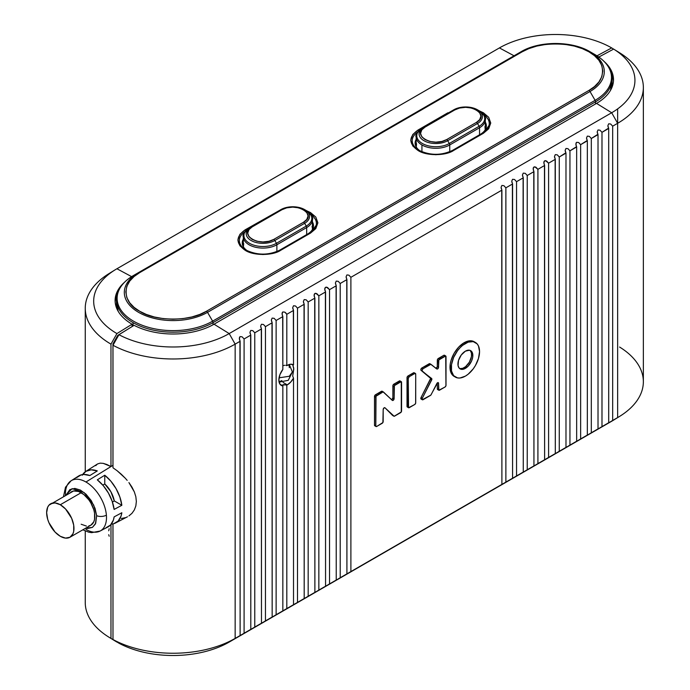 <?xml version="1.0" encoding="UTF-8"?>
<svg xmlns="http://www.w3.org/2000/svg" width="690" height="690" viewBox="0 0 690 690"><rect width="100%" height="100%" fill="white"/><g stroke="black" fill="none" stroke-linecap="round" stroke-linejoin="round"><path stroke-width="1.03" d="M100.266 530.964A29.032 16.758 -120 0 0 106.389 515.18A7.021 3.64 175.4 0 1 96.652 515.663L95.358 524.038L92.443 527.367L85.551 528.247L87.466 528.54L92.46 527.358L95.703 523.279L96.652 515.663A7.021 3.64 -4.6 0 0 106.389 515.18A29.032 16.758 60 0 1 100.11 531.041A29.032 16.758 60 0 1 85.957 529.403M455.383 377.111L452.373 374.937L450.26 370.263L450.26 363.88L451.07 360.353L454.141 353.28L458.729 347.079L464.146 342.706L465.388 343.43A20.019 11.558 -60 0 1 475.401 342.438A20.019 11.558 -60 0 1 478.472 358.481A20.019 11.558 -60 0 1 465.388 376.119L468.148 374.213L473.254 368.822L475.401 365.553L478.472 358.481L479.55 351.598L478.472 345.966L477.161 343.896L473.254 341.636L468.148 342.145L462.628 345.336L459.971 347.795L457.522 350.718L453.615 357.489L451.502 364.605L451.502 370.978L453.615 375.653L457.522 377.904L459.971 378.008L465.388 376.119A20.019 11.558 -60 0 1 455.383 377.111A20.019 11.558 -60 0 1 452.312 361.068A20.019 11.558 -60 0 1 465.388 343.43L464.146 342.706A20.019 11.558 120 0 0 451.07 360.353A20.019 11.558 120 0 0 454.141 376.395A20.019 11.558 120 0 0 454.779 376.723M459.54 368.477A10.54 6.081 120 0 0 464.146 367.658L465.388 368.374A10.54 6.081 -60 0 1 460.118 368.9A10.54 6.081 -60 0 1 458.505 360.456A10.54 6.081 -60 0 1 465.388 351.167A10.54 6.081 -60 0 1 470.658 350.649A10.54 6.081 -60 0 1 472.27 359.093A10.54 6.081 -60 0 1 465.388 368.374L464.146 367.658A10.54 6.081 120 0 0 470.847 358.938A10.54 6.081 120 0 0 470.002 350.356M421.823 398.984L420.917 398.837L421.055 397.535A1.406 0.811 120 0 0 421.116 399.053L422.358 399.769A1.406 0.811 -60 0 0 423.065 399.7L430.405 395.456A1.406 0.811 -60 0 0 431.164 394.611L436.813 383.58A1.406 0.811 -60 0 1 437.572 382.726L438.564 383.304L438.857 390.247L445.024 387.021L445.938 385.779L445.723 355.971L438.857 359.939L438.521 367.589L437.615 368.909L436.813 368.969L430.827 364.355L423.065 368.727L422.159 369.909L422.297 371.048L431.88 379.121L422.297 398.251L422.315 399.734L430.827 395.111L437.572 382.726A1.406 0.811 -60 0 1 438.279 382.657A1.406 0.811 -60 0 1 438.564 383.304L437.572 382.726L438.564 383.304L438.564 389.6L437.322 388.884L437.322 382.907L437.322 388.884A1.406 0.811 120 0 0 437.615 389.522L437.322 388.884L438.564 389.6A1.406 0.811 -60 0 0 438.857 390.247A1.406 0.811 -60 0 0 439.556 390.169L445.024 387.021A1.406 0.811 -60 0 0 446.016 385.296L446.016 356.618A1.406 0.811 -60 0 0 445.723 355.971A1.406 0.811 -60 0 0 445.024 356.049L439.556 359.197L438.314 358.481L443.782 355.324L444.696 355.505M375.481 425.739L374.489 425.161L374.489 396.483L375.731 397.199L375.731 425.877A1.406 0.811 -60 0 0 376.024 426.524A1.406 0.811 -60 0 0 376.723 426.454L382.182 423.298A1.406 0.811 -60 0 0 383.183 421.573L383.183 409.498A1.406 0.811 -60 0 1 384.175 407.781L384.968 407.773L394.163 416.268L401.27 411.947L401.27 381.639L394.395 385.606L394.111 398.665L393.128 400.381L392.325 400.39L383.131 391.903L376.024 396.224L375.809 426.273L376.723 426.454L382.89 422.556L383.183 409.498L384.175 407.781A1.406 0.811 -60 0 1 384.873 407.712A1.406 0.811 -60 0 1 384.968 407.773L392.567 415.415A1.406 0.811 120 0 0 392.653 415.484A1.406 0.811 120 0 0 392.757 415.527M281.848 380.561A10.54 6.081 -60 0 1 278.984 381.553M250.194 333.684L249.978 332.27L250.798 330.424L252.79 330.648L254.774 332.804L261.476 328.932L260.656 326.103L261.476 324.265L263.468 324.481L265.452 326.637L272.162 322.765L271.334 319.936L272.162 318.099L274.146 318.314L276.129 320.471L282.84 316.598L282.02 313.778L282.84 311.932L284.823 312.147L285.902 313.044L286.816 314.304L286.816 365.666A11.946 6.891 -60 0 1 287.307 365.364A11.946 6.891 -60 0 1 293.285 364.769A11.946 6.891 -60 0 1 293.517 364.924L292.698 364.605L293.733 368.089L292.698 376.093L293.517 378.137A11.946 6.891 -60 0 1 287.307 384.865L283.081 382.424L287.307 384.865A11.946 6.891 -60 0 1 286.816 385.132L286.816 608.571L249.978 629.901L250.798 629.366L250.625 334.779M88.751 525.97L90.821 525.202A19.32 11.152 -120 0 0 93.788 509.72A19.32 11.152 -120 0 0 81.161 492.703L60.297 504.744A19.32 11.152 60 0 1 72.924 521.769A19.32 11.152 60 0 1 69.957 537.251A19.32 11.152 60 0 1 60.297 536.294A19.32 11.152 60 0 1 47.679 519.268A19.32 11.152 60 0 1 50.646 503.786A19.32 11.152 60 0 1 60.297 504.744L81.161 492.703A19.32 11.152 -120 0 0 71.501 491.746L69.802 493.152M65.464 495.23A29.032 16.758 60 0 1 71.087 480.783A29.032 16.758 60 0 1 85.957 482.008A29.032 16.758 60 0 1 106.389 515.18A29.032 16.758 -120 0 0 85.957 482.008L110.969 466.552L85.957 482.008A29.032 16.758 -120 0 0 70.984 480.852M608.088 127.029L607.873 125.64L608.701 123.795L610.684 124.019L612.668 126.175L617.636 123.303A87.811 50.698 0 0 0 619.698 52.837A87.811 50.698 0 0 0 619.594 52.776A87.811 50.698 180 0 1 643.356 87.458A87.811 50.698 180 0 1 617.636 123.303L612.668 126.175L612.668 420.443L608.701 422.815L607.873 423.263L608.701 422.737L608.701 128.469L601.991 132.342L601.991 426.61L598.014 428.982L597.195 429.43L598.014 428.904L598.014 134.636L591.313 138.509L591.313 432.768L587.337 435.149L586.517 435.597L587.337 435.062L587.337 140.803L580.635 144.667L580.635 438.935L576.659 441.315L575.84 441.764L576.659 441.229L576.659 146.961L569.949 150.834L569.949 445.102L565.981 447.482L565.153 447.931L565.981 447.396L565.981 153.128L559.271 157.001L559.271 451.269L554.691 453.994L555.303 453.563L555.303 159.295L554.475 156.466L555.303 154.629L557.287 154.845L559.271 157.001L559.271 451.269L565.981 447.396L565.981 153.128L565.153 150.308L565.981 148.462L567.965 148.678L569.949 150.834L569.949 445.102L576.659 441.229L576.659 146.961L575.84 144.141L576.659 142.295L578.643 142.52L580.635 144.667L580.635 438.935L587.337 435.062L587.337 140.803L586.517 137.974L587.337 136.128L589.329 136.353L591.313 138.509L591.313 432.768L598.014 428.904L598.014 134.636L597.195 131.807L598.014 129.962L600.007 130.186L601.991 132.342L601.991 426.61L608.701 422.737L608.701 128.469L607.873 125.64L608.701 123.795L610.684 124.019L612.668 126.175L612.668 420.443L617.636 417.571L617.636 123.303L611.685 112.746L229.192 333.572A79.385 45.833 180 0 1 118.947 334.693L117.766 335.375L118.37 335.72L117.766 335.375L112.953 343.913L113.557 344.258L112.953 343.913L112.953 465.327A30.36 17.526 -120 0 1 112.988 465.345A30.36 17.526 -120 0 0 112.953 465.327L110.969 466.552L112.953 465.327L112.953 343.913L117.766 335.375L134.119 325.326L118.947 334.693A79.385 45.833 0 0 0 229.192 333.572L235.152 344.129A87.811 50.698 180 0 1 112.988 345.259L112.988 467.794L117.145 470.744L112.988 467.794L112.988 345.259L118.947 334.693L112.988 345.259A87.811 50.698 0 0 0 235.152 344.129L240.12 341.265L239.301 338.436L240.12 336.591L242.104 336.815L244.096 338.971L244.096 633.239L250.798 629.366L250.798 335.099L244.096 338.971L250.798 335.099L249.978 332.27L250.798 330.424L252.79 330.648L254.774 332.804L254.774 627.072L250.798 629.444M121.328 474.272L117.145 470.744L125.295 478.23L121.328 474.272M127.167 480.361L125.295 478.23L127.167 480.361M131.988 487.149L128.918 482.569L134.352 491.927L131.988 487.149M135.844 496.731L134.352 491.927L135.844 496.731L136.353 501.457L135.844 496.731M135.844 505.917L136.353 501.457L135.844 505.917L134.36 509.91L135.844 505.917M131.988 513.3L134.36 509.91L131.988 513.3L128.918 515.922L131.988 513.3M127.469 516.767L115.549 522.986A29.774 17.19 60 0 1 111.254 524.15M82.869 529.799L88.648 532.154L91.649 532.654L100.11 531.041L107.916 526.97A29.403 16.974 -120 0 0 114.126 516.888L121.837 512.739A29.774 17.19 60 0 1 115.549 522.986M114.126 509.436A29.403 16.974 -120 0 0 97.307 479.835L104.759 475.229A29.774 17.19 60 0 1 121.837 505.287L114.126 509.436L121.837 505.287L114.307 500.94A19.32 11.152 -120 0 0 104.759 483.975L102.801 485.105L104.759 483.975L104.759 475.229L97.307 479.835L103.345 485.743L108.459 493.126L112.168 501.276L114.126 509.436M421.926 144.96A19.674 11.359 180 0 1 416.165 136.93A19.674 11.359 0 0 0 421.926 144.96A19.674 11.359 0 0 0 449.742 144.96A2.105 1.216 -120 0 0 449.302 143.494L447.698 140.7A2.105 1.216 -120 0 0 446.646 139.587L476.445 122.38L479.662 119.646L480.921 116.144L479.662 112.642L476.445 109.908L471.71 108.045L465.638 107.321L459.566 108.045L454.831 109.908L425.023 127.115L421.806 129.849L420.546 133.351L421.806 136.853L425.023 139.587L429.767 141.45L435.83 142.175L441.902 141.45L446.646 139.587C433.216 147.988 410.533 134.8 425.023 127.115L454.831 109.908A2.105 1.216 -120 0 0 453.779 109.796A16.776 9.686 180 0 1 477.497 109.796L479.11 110.728L477.497 109.796A16.776 9.686 0 0 0 453.779 109.796L423.971 127.003A2.105 1.216 60 0 1 425.023 127.115A2.105 1.216 -120 0 0 423.971 127.003A16.776 9.686 0 0 0 423.971 140.7A16.776 9.686 0 0 0 447.698 140.7L477.497 123.493A2.105 1.216 -120 0 0 476.445 122.38L446.646 139.587A2.105 1.216 60 0 1 447.698 140.7A16.776 9.686 180 0 1 423.971 140.7A16.776 9.686 180 0 1 423.971 127.012L453.779 109.796A2.105 1.216 60 0 1 454.831 109.908C468.251 101.508 490.935 114.695 476.445 122.38A2.105 1.216 60 0 1 477.497 123.493A16.776 9.686 0 0 0 477.497 109.796L477.497 109.796A16.776 9.686 180 0 1 477.497 123.493L447.698 140.7L449.302 143.494L479.11 126.287L477.497 123.493L479.11 126.287A19.053 10.997 0 0 0 479.11 110.728A19.053 10.997 180 0 1 479.11 126.287L449.302 143.494A19.053 10.997 180 0 1 422.358 143.494A19.053 10.997 180 0 1 422.358 127.935L423.971 127.003L422.358 127.935A19.053 10.997 0 0 0 422.366 143.494A19.053 10.997 0 0 0 449.302 143.494A2.105 1.216 60 0 1 449.742 144.96L479.55 127.754A2.105 1.216 -120 0 0 479.11 126.287A2.105 1.216 60 0 1 479.55 127.754A19.674 11.359 0 0 0 485.311 119.724A19.674 11.359 180 0 1 479.55 127.754L449.742 144.96A19.674 11.359 180 0 1 421.926 144.96L421.926 151.757L421.926 144.96M484.932 126.546L485.225 129.806A19.674 11.359 0 0 0 485.311 128.763L485.311 119.724C486.459 118.318 484.397 115.316 479.11 110.728L477.497 109.796C469.597 106.01 461.688 106.01 453.779 109.796L423.953 127.02A16.776 9.686 180 0 1 423.971 127.003L422.358 127.935C417.079 132.523 415.009 135.525 416.165 136.93L416.165 145.97A19.674 11.359 0 0 0 416.251 147.013L416.544 143.753M133.075 322.627A56.554 32.646 180 0 1 116.507 299.538A56.554 32.646 0 0 0 133.075 322.627A56.554 32.646 0 0 0 213.046 322.627L595.539 101.801A2.105 1.216 -120 0 0 595.099 100.335L590.01 91.52A2.105 1.216 -120 0 0 588.958 90.407L206.474 311.233A2.105 1.216 60 0 1 207.526 312.346L590.01 91.52A48.74 28.135 0 0 0 590.01 51.724L595.099 54.665L590.01 51.724A48.74 28.135 0 0 0 521.088 51.724A48.74 28.135 180 0 1 590.01 51.724L590.01 51.724A48.74 28.135 180 0 1 590.01 91.52L207.526 312.346A2.105 1.216 -120 0 0 206.474 311.233C191.346 321.652 154.741 321.635 139.647 311.233C121.604 302.505 121.63 281.373 139.647 272.654L522.14 51.828C537.26 41.409 573.864 41.426 588.958 51.828C607.01 60.556 606.976 81.696 588.958 90.407A2.105 1.216 60 0 1 590.01 91.52L595.099 100.335A55.933 32.292 0 0 0 595.099 54.665A55.933 32.292 180 0 1 595.099 100.335L212.615 321.161L595.099 100.335A2.105 1.216 60 0 1 595.539 101.801A56.554 32.646 0 0 0 612.099 78.712A56.554 32.646 180 0 1 595.539 101.801L213.046 322.627A2.105 1.216 -120 0 0 212.615 321.161L207.526 312.346L212.615 321.161A2.105 1.216 60 0 1 213.046 322.627L213.046 324.766L213.046 322.627A56.554 32.646 180 0 1 133.075 322.627L133.075 325.973L133.075 322.627M116.507 303.419A56.554 32.646 0 0 0 118.197 311.337L116.507 303.419L116.507 299.538C116.791 290.05 122.458 282.029 133.506 275.491L138.595 272.55A2.105 1.216 60 0 1 139.647 272.654A2.105 1.216 -120 0 0 138.595 272.55A48.74 28.135 0 0 0 138.595 312.346A48.74 28.135 0 0 0 207.526 312.346A48.74 28.135 180 0 1 138.595 312.346A48.74 28.135 180 0 1 138.595 272.55L521.088 51.724A2.105 1.216 60 0 1 522.14 51.828A2.105 1.216 -120 0 0 521.088 51.724L133.506 275.491A55.933 32.292 0 0 0 133.506 321.161A55.933 32.292 0 0 0 212.615 321.161A55.933 32.292 180 0 1 133.506 321.161A55.933 32.292 180 0 1 133.506 275.491L521.088 51.724C539.157 40.77 571.941 40.77 590.01 51.724L595.099 54.665C606.148 61.203 611.814 69.224 612.099 78.712L612.099 82.593L610.409 90.502A56.554 32.646 0 0 0 612.099 82.593M132.083 325.913A56.554 32.646 0 0 0 132.627 326.249L132.083 325.913M479.395 110.9L483.397 112.781L488.684 117.266L490.745 123.027L488.684 128.788L483.397 133.282A2.105 1.216 -120 0 0 482.336 133.17A23.615 13.636 180 0 0 483.638 114.704A23.615 13.636 180 0 1 482.336 133.17L452.536 150.377C441.402 155.604 430.267 155.604 419.132 150.377L421.176 151.559L419.132 150.377A23.615 13.636 180 0 1 417.838 131.911A23.615 13.636 180 0 0 419.132 150.377L419.132 150.377A23.615 13.636 180 0 0 452.536 150.377L452.536 150.377A2.105 1.216 60 0 1 453.589 150.489L445.809 153.542L435.83 154.733L425.859 153.542L418.08 150.489L412.793 145.995L410.723 140.234L412.793 134.481L418.08 129.987L447.888 112.781A2.105 1.216 60 0 1 448.215 113.013A2.105 1.216 -120 0 0 447.888 112.781L418.08 129.987C408.549 136.792 408.497 143.589 417.916 150.386C425.842 156 445.568 156.052 453.589 150.489L483.397 133.282L453.589 150.489A2.105 1.216 -120 0 0 452.536 150.377L482.336 133.17A2.105 1.216 60 0 1 483.397 133.282L490.745 123.07L483.561 112.875L479.403 110.9M278.984 210.717L245.217 229.787A2.105 1.216 60 0 1 245.985 230.477A2.105 1.216 -120 0 0 245.217 229.787C235.687 236.592 235.635 243.389 245.045 250.194C252.98 255.8 272.697 255.861 280.727 250.289L310.526 233.082L280.727 250.289A2.105 1.216 -120 0 0 279.674 250.185L309.474 232.979A2.105 1.216 60 0 1 310.526 233.082L317.883 222.879L310.698 212.675L306.541 210.709L310.526 212.58L315.822 217.074L317.883 222.827L315.822 228.588L310.526 233.082A2.105 1.216 -120 0 0 309.474 232.979A23.615 13.636 180 0 0 310.776 214.504A23.615 13.636 180 0 1 309.474 232.979L279.674 250.185C268.539 255.412 257.404 255.412 246.27 250.185L248.314 251.367L246.27 250.185A23.615 13.636 180 0 1 244.967 231.711A23.615 13.636 180 0 0 246.27 250.185L246.27 250.185A23.615 13.636 180 0 0 279.674 250.185L279.674 250.185A2.105 1.216 60 0 1 280.727 250.289L272.947 253.342L262.968 254.532L252.997 253.342L245.217 250.289L239.93 245.795L237.86 240.034L239.93 234.281L245.217 229.787L279.002 210.709M279.303 210.536L280.916 209.605A16.776 9.686 180 0 1 304.635 209.605L306.248 210.536L304.635 209.605A16.776 9.686 0 0 0 280.916 209.605A2.105 1.216 60 0 1 281.969 209.708L286.704 207.845L292.776 207.121L298.848 207.845L303.583 209.708L306.8 212.442L308.059 215.944L306.8 219.454L303.583 222.189L273.775 239.396L269.04 241.25L262.968 241.974L256.896 241.25L252.161 239.396L248.943 236.661L247.684 233.151L248.943 229.649L252.161 226.915L281.969 209.708C295.363 201.333 318.081 214.452 303.583 222.189L273.775 239.396C260.354 247.788 237.671 234.6 252.161 226.915A2.105 1.216 -120 0 0 251.108 226.812A16.776 9.686 0 0 0 251.108 240.508A16.776 9.686 0 0 0 274.827 240.508A2.105 1.216 -120 0 0 273.775 239.396A2.105 1.216 60 0 1 274.827 240.508L304.635 223.301A2.105 1.216 -120 0 0 303.583 222.189A2.105 1.216 60 0 1 304.635 223.301A16.776 9.686 0 0 0 304.635 209.605L304.635 209.605A16.776 9.686 180 0 1 304.635 223.301L274.827 240.508A16.776 9.686 180 0 1 251.108 240.508A16.776 9.686 180 0 1 251.108 226.812L251.108 226.812A2.105 1.216 60 0 1 252.161 226.915L281.969 209.708A2.105 1.216 -120 0 0 280.916 209.605L249.495 227.743A19.053 10.997 0 0 0 249.495 243.294A19.053 10.997 0 0 0 276.44 243.294L274.827 240.508L276.44 243.294L306.248 226.087L304.635 223.301L306.248 226.087A19.053 10.997 0 0 0 306.248 210.536A19.053 10.997 180 0 1 306.248 226.087L276.44 243.294A19.053 10.997 180 0 1 249.495 243.294A19.053 10.997 180 0 1 249.495 227.743L279.303 210.536M613.6 49.111L611.685 47.921L596.997 55.812L611.685 47.921L613.6 49.111M112.988 636.344L112.953 523.917L112.988 636.344M85.25 530.99L85.25 602.551A87.811 50.698 0 0 0 110.969 638.397L110.969 524.512L110.969 638.397L117.033 642.028L110.969 638.397A87.811 50.698 180 0 1 108.908 637.172L115.066 640.967A79.385 45.833 0 0 0 116.929 642.08M115.066 269.868A79.385 45.833 180 0 1 116.929 268.755A79.385 45.833 0 0 0 116.929 333.572A79.385 45.833 180 0 1 115.066 269.868L108.908 273.663A87.811 50.698 0 0 0 110.969 344.129L116.929 333.572L132.083 324.205L132.083 326.586L132.083 324.205L116.929 333.572L110.969 344.129L110.969 466.552L110.969 344.129A87.811 50.698 180 0 1 85.25 308.283A87.811 50.698 180 0 1 110.969 272.438M313.096 226.234L312.441 224.802A20.726 11.963 0 0 1 313.346 227.131M312.07 226.346L312.441 228.562L312.441 219.524A19.674 11.359 180 0 1 306.679 227.553A2.105 1.216 -120 0 0 306.248 226.087A2.105 1.216 60 0 1 306.679 227.553L276.88 244.76L276.88 251.557L276.88 244.76A2.105 1.216 -120 0 0 276.44 243.294A2.105 1.216 60 0 1 276.88 244.76L306.679 227.553A19.674 11.359 0 0 0 312.441 219.515C313.596 218.118 311.526 215.125 306.248 210.536L304.635 209.605C296.726 205.81 288.817 205.81 280.916 209.605L249.495 227.743C244.217 232.332 242.147 235.325 243.303 236.73A19.674 11.359 0 0 0 255.429 247.227A19.674 11.359 0 0 0 276.88 244.76A19.674 11.359 180 0 1 255.447 247.227A19.674 11.359 180 0 1 243.303 236.73L243.303 245.769A19.674 11.359 0 0 0 243.38 246.813L243.682 243.561M312.441 228.562L312.363 229.606A19.674 11.359 0 0 0 312.441 228.562M306.679 227.553L306.679 234.591L306.679 227.553M139.647 272.654L134.127 276.492L129.703 281.115L126.813 286.359L125.813 291.948L126.813 297.537L129.703 302.781L134.127 307.404L139.647 311.233L146.289 314.424L154.293 316.977L163.375 318.642L173.061 319.22L182.738 318.642L191.829 316.977L199.833 314.424L206.474 311.233L588.958 90.407L594.478 86.578L598.911 81.955L601.792 76.711L602.793 71.122L601.792 65.533L598.911 60.28L594.478 55.666L588.958 51.828L582.317 48.645L574.313 46.083L565.231 44.419L555.545 43.841L545.868 44.419L536.786 46.083L528.773 48.645L522.14 51.828L139.647 272.654M482.336 133.17L452.536 150.377M418.847 130.669A2.105 1.216 -120 0 0 418.08 129.987A2.105 1.216 60 0 1 418.847 130.669M307.455 234.143A20.726 11.963 0 0 0 312.441 221.93A20.726 11.963 180 0 1 313.502 225.699A20.726 11.963 180 0 1 307.455 234.143M309.474 232.979L279.674 250.185M243.303 239.137A20.726 11.963 0 0 0 247.356 250.772A20.726 11.963 180 0 1 242.25 242.906A20.726 11.963 180 0 1 243.303 239.137M480.318 134.334A20.726 11.963 0 0 0 485.311 122.13A20.726 11.963 180 0 1 486.364 125.899A20.726 11.963 180 0 1 480.318 134.334M416.165 139.337A20.726 11.963 0 0 0 420.219 150.963A20.726 11.963 180 0 1 415.113 143.106A20.726 11.963 180 0 1 416.165 139.337M595.539 103.957L595.539 101.801L595.539 103.957M243.303 242.009A20.726 11.963 0 0 0 242.397 244.338M486.209 127.331A20.726 11.963 0 0 0 485.311 124.993L485.967 126.425M416.165 142.2A20.726 11.963 0 0 0 415.259 144.538M109.192 536.251L108.735 534.681M108.735 530.817L109.192 528.687M499.413 47.921A79.385 45.833 180 0 1 611.685 47.921A79.385 45.833 0 0 0 499.413 47.921L514.05 55.787L499.413 47.921L116.929 268.755L499.413 47.921M106.898 464.517L110.969 466.552L103.258 463.361L106.898 464.517M100.171 463.145L103.258 463.361L100.171 463.145L97.652 463.904L100.171 463.145M95.729 465.647L97.394 464.051L85.784 471.434A29.774 17.19 60 0 1 97.307 470.925L89.855 475.531A29.403 16.974 -120 0 0 78.522 476.057L71.087 480.783L65.498 487.226L63.549 496.334M132.083 324.205A57.951 33.456 180 0 1 124.234 282.521A57.951 33.456 180 0 0 115.109 300.547A57.951 33.456 180 0 0 132.083 324.205M131.618 276.638L116.929 268.755L131.618 276.638M116.222 296.89L117.076 294.759A57.951 33.456 0 0 0 115.161 301.987M612.703 77.064L611.53 73.934A57.951 33.456 0 0 1 613.453 81.153M449.742 151.757L449.742 144.96L449.742 151.757M479.55 134.783L479.55 127.754L479.55 134.783M82.627 474.573A29.774 17.19 60 0 1 85.784 471.434M249.978 629.901L235.152 638.397A87.811 50.698 180 0 1 112.988 639.527L118.947 643.209A79.385 45.833 0 0 0 229.192 642.08A79.385 45.833 180 0 1 118.947 643.209L112.988 639.527L112.988 523.917L112.988 639.527A87.811 50.698 0 0 0 235.152 638.397L235.152 344.129L235.152 638.397L229.192 642.08L611.685 421.254A79.385 45.833 0 0 0 613.548 420.141L619.698 416.346A87.811 50.698 180 0 1 617.636 417.571A87.811 50.698 0 0 0 643.356 381.725L643.356 87.458M125.295 517.69L121.319 518.492M112.427 502.027L114.307 500.94L112.427 502.027M106.053 527.712L110.521 525.012L113.384 520.062L114.126 516.888L121.837 512.739L121.086 515.973L118.188 521.002L113.652 523.745M104.759 475.229L110.9 481.223L116.101 488.718L119.862 496.998L121.837 505.287L114.307 500.94L110.874 491.737L104.759 483.975L104.759 475.229M82.205 475.255L85.974 471.322L91.166 469.83L97.307 470.925L89.855 475.531L83.818 474.47L81.11 474.893L76.65 477.601M66.231 494.782L72.088 488.641L84.12 492.539L93.693 505.046L96.652 515.663L95.039 508.349L91.261 500.621L86 494.178L80.402 490.081L74.865 488.408L69.871 489.589L66.231 494.79M81.161 524.245L86.388 526.065M69.957 537.251L90.821 525.202L93.788 521.795L94.565 519.285L94.565 513.127L93.788 509.72L90.821 502.898L88.751 499.741L83.826 494.54L78.496 491.461L73.571 490.978L48.947 505.201L47.679 507.193L46.644 512.636L47.679 519.268L48.947 522.727L55.071 532.076L60.297 536.294L65.533 538.105L69.957 537.251L72.924 533.844L73.701 531.335L73.701 525.176L71.657 518.311L65.533 508.961L60.297 504.744L55.071 502.924L50.646 503.786M544.013 164.03L544.013 161.503L545.531 160.623L548.593 163.168L548.593 457.436L543.798 460.264L544.617 459.73L544.617 165.462L543.798 162.633L544.617 160.796L546.609 161.012L548.593 163.168L555.303 159.295L548.593 163.168L548.593 457.436L555.303 453.563L555.131 158.976M554.691 157.863L554.475 156.466L555.303 154.629L557.287 154.845L559.271 157.001L565.809 152.809M533.327 170.197L533.327 167.67L534.854 166.79L537.915 169.335L537.915 463.602L533.12 466.431L533.939 465.897L533.939 171.629L533.12 168.8L533.939 166.963L535.923 167.178L537.915 169.335L544.617 165.462L537.915 169.335L537.915 463.602L544.617 459.73L544.47 165.177M565.369 151.697L565.153 150.308L565.981 148.462L567.965 148.678L569.949 150.834L576.504 146.685M522.658 176.373L522.434 174.967L523.261 173.121L525.245 173.345L527.238 175.501L533.939 171.629L527.238 175.501L527.238 469.769L533.939 465.897L533.784 171.344M576.047 145.53L576.047 143.003L576.659 142.295L578.643 142.52L580.635 144.667L587.19 140.518M511.971 182.54L511.756 181.134L512.584 179.288L514.567 179.512L516.551 181.668L523.261 177.796L516.551 181.668L516.551 475.936L523.261 472.064L523.261 177.796L522.434 174.967L523.261 173.121L525.245 173.345L527.238 175.501L527.238 469.769L522.434 472.598L523.261 472.064L523.106 177.511M586.733 139.363L586.517 137.974L587.337 136.128L589.329 136.353L591.313 138.509L597.851 134.317M501.294 188.706L501.078 187.3L501.897 185.455L503.89 185.679L505.874 187.835L512.584 183.963L505.874 187.835L505.874 482.103L512.584 478.23L512.584 183.963L511.756 181.134L512.584 179.288L514.567 179.512L516.551 181.668L516.551 475.936L511.756 478.757L512.584 478.23L512.403 183.635M324.956 290.516L324.731 289.11L325.559 287.264L327.543 287.488L329.535 289.645L336.237 285.772L329.535 289.645L329.535 583.913L336.237 580.04L336.237 285.772L335.418 282.943L336.237 281.097L338.229 281.322L340.213 283.478L340.213 577.746L335.418 580.575L336.237 580.04L336.082 285.479M346.311 278.182L346.095 276.776L346.915 274.93L348.907 275.155L350.891 277.311L350.891 571.579L340.213 577.746L346.915 573.873L346.915 279.605L340.213 283.478L340.213 577.746L336.237 580.118M597.411 133.196L597.195 131.807L598.014 129.962L600.007 130.186L601.991 132.342L608.528 128.15M346.095 574.408L346.915 573.873L346.768 279.321M335.633 284.332L335.418 282.943L336.237 281.097L338.229 281.322L340.213 283.478L346.915 279.605L346.095 276.776L346.915 274.93L348.907 275.155L350.891 277.311L501.897 190.13L350.891 277.311L350.891 571.579L501.897 484.397L501.897 190.13L501.078 187.3L501.897 185.455L503.89 185.679L505.874 187.835L505.874 482.103L501.078 484.923L501.897 484.397L501.742 189.836M282.236 315.183L282.227 312.639L282.84 311.932L284.823 312.147L286.816 314.304L286.816 365.666A11.946 6.891 -60 0 1 287.307 365.364L290.697 364.225L293.517 364.924L293.517 310.431L286.816 314.304L293.517 310.431L292.698 307.611L293.517 305.765L295.51 305.989L297.494 308.137L304.195 304.273L303.376 301.444L304.195 299.598L306.188 299.822L308.171 301.97L314.882 298.106L314.054 295.277L314.882 293.431L316.865 293.655L318.849 295.812L325.559 291.939L318.849 295.812L318.849 590.079L325.559 586.207L325.559 291.939L324.731 289.11L324.947 287.971L326.474 287.092L329.535 289.645L329.535 583.913L324.731 586.733L325.559 586.207L325.387 291.611M464.146 342.706L469.562 340.826L474.159 341.714A20.019 11.558 120 0 0 464.146 342.706M422.358 399.769A1.406 0.811 -60 0 1 422.297 398.251L421.055 397.535L430.405 379.276L431.647 379.992L430.405 379.276A1.406 0.811 120 0 0 430.405 377.801L422.297 371.048A1.406 0.811 -60 0 1 422.159 369.909A1.406 0.811 -60 0 1 423.065 368.727L421.823 368.003L429.163 363.768L430.405 364.484L423.065 368.727L421.823 368.003A1.406 0.811 120 0 0 420.917 369.193A1.406 0.811 120 0 0 421.055 370.332L431.647 378.517A1.406 0.811 -60 0 1 431.647 379.992L422.297 398.251L421.055 397.535L430.638 378.405L421.055 370.332L420.917 369.193L421.823 368.003L429.922 363.742A1.406 0.811 120 0 0 429.861 363.699A1.406 0.811 120 0 0 429.163 363.768L430.405 364.484A1.406 0.811 -60 0 1 431.103 364.415A1.406 0.811 -60 0 1 431.164 364.458L436.813 368.969A1.406 0.811 -60 0 0 436.873 369.003L436.873 369.003A1.406 0.811 -60 0 0 437.952 368.632A1.406 0.811 -60 0 0 438.564 367.218L437.322 366.502L437.615 359.223L443.782 355.324L445.024 356.049L443.782 355.324A1.406 0.811 120 0 1 444.481 355.255L445.723 355.971M435.795 368.348L437.279 366.873L437.322 360.206L438.564 360.922A1.406 0.811 -60 0 1 439.556 359.197L438.314 358.481A1.406 0.811 120 0 0 437.322 360.206L438.564 360.922L438.564 367.218L437.322 366.502A1.406 0.811 120 0 1 436.028 368.339M407.316 407.022L407.1 377.214L408.014 375.972L414.181 372.755A1.406 0.811 120 0 0 413.483 372.824L414.724 373.54L409.256 376.697L408.264 378.413L408.558 407.738L414.724 404.513L415.639 403.271L415.716 374.109L414.724 373.54A1.406 0.811 -60 0 1 415.423 373.471A1.406 0.811 -60 0 1 415.716 374.109L415.716 402.788A1.406 0.811 -60 0 1 414.724 404.513L409.256 407.669A1.406 0.811 -60 0 1 408.558 407.738A1.406 0.811 -60 0 1 408.264 407.091L407.022 406.376L407.022 377.697L408.264 378.413A1.406 0.811 -60 0 1 409.256 376.697L408.014 375.972L413.483 372.824L414.724 373.54L409.256 376.697L408.014 375.972A1.406 0.811 120 0 0 407.022 377.697L408.264 378.413L408.264 407.091L407.022 406.376A1.406 0.811 120 0 0 407.316 407.022L408.558 407.738M392.921 415.544L393.809 416.13A1.406 0.811 -60 0 0 393.895 416.199L392.653 415.484M376.024 426.524L374.782 425.808A1.406 0.811 120 0 1 374.489 425.161L375.731 425.877L374.489 425.161L374.489 396.483L375.731 397.199A1.406 0.811 -60 0 1 376.723 395.482L375.481 394.758L381.441 391.316L382.683 392.032L376.723 395.482L375.481 394.758A1.406 0.811 120 0 0 374.489 396.483L375.481 394.758L382.234 391.316A1.406 0.811 120 0 0 382.148 391.247A1.406 0.811 120 0 0 381.441 391.316L382.683 392.032A1.406 0.811 -60 0 1 383.39 391.963A1.406 0.811 -60 0 1 383.476 392.032L392.325 400.39A1.406 0.811 -60 0 0 392.412 400.459L392.412 400.459A1.406 0.811 -60 0 0 393.498 400.079A1.406 0.811 -60 0 0 394.111 398.665L392.869 397.949L392.938 385.391L393.861 384.149L400.028 380.923A1.406 0.811 120 0 0 399.32 380.992L400.562 381.708A1.406 0.811 -60 0 1 401.27 381.639A1.406 0.811 -60 0 1 401.563 382.286L401.563 410.964A1.406 0.811 -60 0 1 400.562 412.689L394.602 416.13A1.406 0.811 -60 0 1 393.895 416.199M391.584 399.786L392.869 397.949L392.869 385.874L394.111 386.59A1.406 0.811 -60 0 1 395.103 384.865L393.861 384.149L399.32 380.992L400.562 381.708L395.103 384.865L393.861 384.149A1.406 0.811 120 0 0 392.869 385.874L394.111 386.59L394.111 398.665L392.869 397.949A1.406 0.811 120 0 1 391.661 399.76M598.463 57.236L613.634 49.094L619.594 52.776L613.634 49.094A79.385 45.833 180 0 1 611.685 112.746L617.636 123.303L617.636 417.571L608.701 422.815M619.594 347.044A87.811 50.698 180 0 1 619.698 416.346M511.756 478.757L501.897 484.475M501.078 484.923L346.915 573.951M335.418 580.575L325.559 586.284M324.731 586.733L286.816 608.571L293.517 604.699L293.517 378.137L290.697 382.088L287.307 384.865A11.946 6.891 -60 0 1 286.816 385.132L286.816 608.571L282.84 610.952M607.873 423.263L598.014 428.982M597.195 429.43L587.337 435.149M586.517 435.597L576.659 441.315M575.84 441.764L565.981 447.482M565.153 447.931L555.303 453.649M554.475 454.098L544.617 459.807M543.798 460.264L533.939 465.974M533.12 466.431L523.261 472.141M522.434 472.598L512.584 478.308M617.636 123.303L617.636 108.891L617.636 123.303M314.054 592.9L314.882 592.374L314.7 297.778M314.269 296.674L314.269 294.138L315.787 293.259L318.849 295.812L318.849 590.079L314.882 592.451M254.774 627.072L261.476 623.199L261.476 328.932L254.774 332.804L254.774 627.072M239.301 636.068L240.12 635.533L239.947 340.938M239.516 339.834L239.508 337.298L240.12 336.591L242.104 336.815L244.096 338.971L244.096 633.239L240.12 635.611M613.634 49.094A79.385 45.833 0 0 1 611.685 112.746L596.531 103.379A57.951 33.456 180 0 0 613.505 79.721A57.951 33.456 180 0 0 604.371 61.695A57.951 33.456 180 0 1 596.531 103.379L214.038 324.205L229.192 333.572L214.038 324.205L596.531 103.379L611.685 112.746L229.192 333.572L235.152 344.129L240.12 341.265L240.12 635.533L229.192 642.08L611.685 421.254M214.038 324.205A57.951 33.456 180 0 1 134.119 325.326A57.951 33.456 180 0 0 214.038 324.205M303.591 302.841L303.376 301.444L304.195 299.598L306.188 299.822L308.171 301.97L308.171 596.238L314.882 592.374L314.882 298.106L308.171 301.97L308.171 596.238L304.195 598.618M260.656 623.734L261.476 623.199L261.312 328.613M260.88 327.517L260.656 326.103L261.476 324.265L263.468 324.481L265.452 326.637L265.452 620.905L261.476 623.277M303.376 599.067L304.195 598.532L304.04 303.98M265.452 620.905L272.162 617.033L272.162 322.765L265.452 326.637L265.452 620.905M292.914 309.008L292.698 307.611L293.517 305.765L295.51 305.989L297.494 308.137L297.494 602.405L304.195 598.532L304.195 304.273L297.494 308.137L297.494 602.405L293.517 604.785M283.676 365.536L284.763 365.26L283.676 365.536M286.798 365.666L285.867 365.321M282.227 611.297L282.84 610.866L282.84 385.969L279.924 384.106L278.863 379.992L279.924 374.653L282.84 369.426L282.667 316.287M271.334 617.567L272.162 617.033L271.989 322.446M271.558 321.35L271.334 319.936L272.162 318.099L274.146 318.314L276.129 320.471L276.129 614.738L272.162 617.119M282.227 611.254L282.84 610.866L282.84 385.969L282.02 385.201L283.676 384.606L286.816 385.132M282.219 385.538L282.84 385.969L282.219 385.538M292.698 605.234L293.517 604.699L293.517 378.137L292.698 376.093L293.785 369.107L292.698 364.605L293.517 364.924L293.345 310.103M282.84 385.969A11.946 6.891 -60 0 1 281.339 385.46A11.946 6.891 -60 0 1 282.84 369.426L282.84 316.598L276.129 320.471L276.129 614.738L282.84 610.866M285.867 384.761L282.02 385.201M289.3 376.266L292.379 371.962L289.3 376.266L279.053 377.827L289.3 376.266M288.722 364.682A10.54 6.081 -60 0 1 289.3 367.658M383.286 391.92L382.234 391.316M431.043 364.38L429.922 363.742M465.388 351.167L469.528 350.227L471.589 351.417L472.702 353.875L472.702 357.23L471.589 360.974L468.243 366.079L463.939 369.055L461.248 369.314L459.195 368.132L458.082 365.674L458.505 360.456L461.248 355.014L465.388 351.167M460.006 368.598L462.697 368.331L465.603 366.657L469.416 362.095L471.46 356.514L471.46 353.159L470.347 350.701M248.314 251.367L246.27 250.185M421.176 151.559L419.132 150.377M85.25 471.805L85.25 308.283M616.368 50.775L619.698 52.837M279.096 382.131L288.273 380.311L292.379 371.962L289.282 364.493M400.028 380.923L401.27 381.639M383.39 391.963L382.148 391.247M414.181 372.755L415.423 373.471M437.615 389.522L438.857 390.247M429.861 363.699L431.103 364.415M475.401 342.438L474.159 341.714"/></g></svg>
